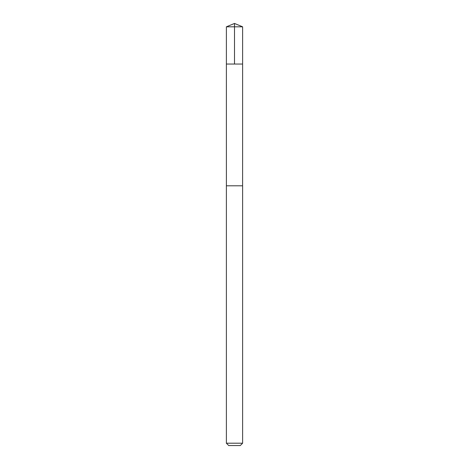 <?xml version="1.0" encoding="UTF-8"?>
<svg xmlns="http://www.w3.org/2000/svg" width="469" height="469" viewBox="0 0 469 469"><rect width="100%" height="100%" fill="white"/><g stroke="black" fill="none" stroke-linecap="round" stroke-linejoin="round"><path stroke-width="0.7" d="M226.38 64.042L242.62 64.042L242.62 26.815L226.38 26.815L226.38 64.042L242.62 64.042L242.608 185.794L226.392 185.794L226.38 64.042M230.361 185.794L226.38 185.794L226.38 443.205L242.62 443.205L242.62 185.794L230.361 185.794M242.62 443.205L240.275 445.55L228.725 445.55L226.38 443.205M234.5 64.042L234.5 23.45L226.38 26.815M234.5 23.45L242.62 26.815"/></g></svg>
